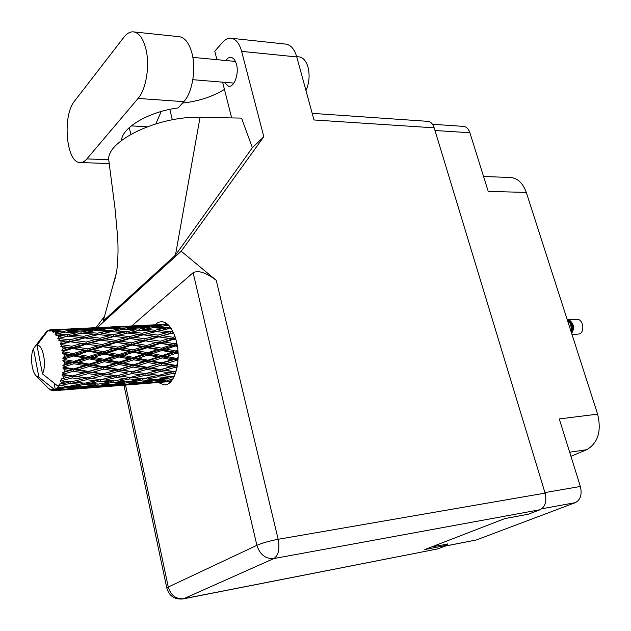 <?xml version="1.0" encoding="UTF-8"?>
<svg xmlns="http://www.w3.org/2000/svg" width="631" height="631" viewBox="0 0 631 631"><rect width="100%" height="100%" fill="white"/><g stroke="black" fill="none" stroke-linecap="round" stroke-linejoin="round"><path stroke-width="0.95" d="M447.355 544.159L431.904 546.809M445.17 546.044L476.413 539.947L575.354 502.639L541.8 508.775M544.932 492.582L580.362 486.469L559.271 418.929L597.62 414.141L526.293 192.423L488.213 191.39L469.89 132.739L434.988 130.507M509.611 177.453L510.952 177.5C517.98 178.447 523.091 183.424 526.293 192.423M597.62 414.141C601.674 431.218 598.014 443.072 586.656 449.714L570.937 456.3M463.162 126.358L463.714 126.397C466.554 126.863 468.612 128.976 469.89 132.739M476.413 539.947L444.823 546.178M580.362 486.469C582.216 494.42 580.552 499.815 575.354 502.639M121.546 140.413C121.838 127.596 149.176 111.529 178.116 107.948L183.802 101.662C192.179 92.923 196.257 69.639 192.037 53.54C189.379 43.586 185.277 37.986 179.717 36.756L178.668 36.645M138.086 98.428C146.147 89.444 150.036 65.553 145.919 49.068C143.332 38.877 139.348 33.167 133.985 31.936C130.459 31.408 127.123 33.143 123.976 37.158L74.529 101.11C62.209 115.505 66.137 162.356 79.766 162.506C82.235 162.751 84.609 161.544 86.889 158.902L138.086 98.428L183.802 101.662M298.755 56.845L299.488 56.924C303.369 57.721 306.209 61.128 308.007 67.162C309.947 75.263 309.269 83.055 305.964 90.548M224.068 82.282L228.485 86.242C234.14 87.567 239.228 73.922 236.507 64.433C235.347 60.261 233.517 57.902 231.025 57.374L228.201 57.957L225.606 60.489M158.294 382.504L164.234 384.926C174.369 385.754 181.444 361.942 176.593 342.097C173.304 329.279 168.327 322.449 161.654 321.613L158.129 322.37L154.879 324.823M169.763 382.686L168.398 381.7M130.806 134.324L129.284 127.572M285.409 44.075L286.308 44.17C291.065 45.172 294.551 49.423 296.767 56.932L241.634 51.371L263.813 136.738L181.231 251.225L216.244 280.322L278.168 539.292L545.089 493.119L434.175 127.833L314.017 119.969L296.767 56.932M241.634 51.371C239.465 43.642 236.081 39.28 231.482 38.278C228.422 37.821 225.512 39.13 222.735 42.198L214.777 51.166L216.922 59.661M222.609 82.156L231.656 117.926M263.813 136.738L252.368 147.693L241.563 118.1L200.051 117.35C158.476 115.725 105.74 141.241 108.792 160.29L115.016 208.388L117.429 234.866C118.399 246.816 118.178 258.805 116.767 270.841C115.662 276.764 114.534 281.126 113.367 283.934L116.467 272.584M161.213 111.482L155.865 123.834M172.318 119.819L169.834 109.36M252.368 147.693L175.465 255.121L103.271 320.934L113.367 283.934M104.557 316.202L96.046 327.663M97.277 327.607L181.231 251.225M427.518 121.326L428.063 121.365C430.87 121.838 432.913 123.991 434.175 127.833M545.089 493.119C546.951 501.306 545.294 506.843 540.112 509.714L273.878 558.545L183.755 598.701L437.709 548.907L447.624 545.113L447.269 543.827M447.624 545.113L424.805 549.554L504.918 518.556L528.328 514.226L540.112 509.714M437.709 548.907L183.313 598.866M131.784 325.919L193.118 272.71C198.276 270.036 205.982 272.568 216.244 280.322M164.967 324.358L166.237 323.182M224.439 89.389C212.426 96.764 198.465 101.315 182.54 103.058M109.124 162.64L108.792 160.29M175.465 255.121L200.051 117.35M572.096 334.793L579.558 333.917C585.205 331.393 583.012 318.884 577.018 319.333L576.592 319.357M571.647 333.389C574.557 328.499 574.005 324.224 569.982 320.548L567.813 319.286C570.59 321.116 572.191 323.892 572.617 327.623L569.58 321.376M571.465 332.837L572.617 327.623M566.961 318.821C571.497 322.756 573.003 327.379 571.457 332.671M570.984 331.33C571.725 326.637 570.495 322.615 567.285 319.262M47.333 331.52L45.811 332.292L45.669 333.649M170.969 381.51L168.974 381.645L171.017 381.455M167.594 324.216L165.33 324.31L167.562 324.192M172.578 379.428L168.54 380.075L160.085 379.791L170.591 377.835L173.43 378.024M170.346 379.791L172.113 380.099M174.479 375.918L171.451 376.573L162.798 375.721L173.123 373.268L175.434 373.552M158.058 376.786L166.71 377.551L156.196 379.602L147.48 379.026L158.058 376.786L158.026 375.185M170.062 376.447L166.71 377.551M172.074 376.439L174.109 376.715M170.591 377.835L170.654 376.502M157.419 379.373L160.085 379.791M158.807 375.279L149.87 374.175L160.235 371.485L169.14 372.747L158.807 375.279M145.106 375.358L154.059 376.384L143.474 378.703L134.521 377.859L145.106 375.358L144.98 373.718L130.38 377.417L121.128 376.305L131.761 373.568L140.989 374.838M169.14 372.747L172.997 371.651L173.123 373.268M157.979 375.177L154.059 376.384M158.894 375.256L162.798 375.721M144.128 378.568L147.48 379.026M145.745 373.623L136.541 372.29L146.897 369.395L156.117 370.862L144.98 373.718L149.87 374.175M152.978 371.714L160.014 369.876L160.235 371.485M156.117 370.862L177.5 365.026M130.483 377.385L134.521 377.859M64.48 359.552L64.441 358.905L73.606 355.971L84.349 357.966L73.93 361.303L64.48 359.552L62.848 360.546L64.575 361.989L69.134 362.833L64.599 364.261L62.887 365.609L64.536 366.666L73.953 363.724L84.404 365.641L73.701 368.93L64.504 367.297L62.777 367.952L64.346 369.648L68.779 370.405L62.288 372.724L63.818 374.002L73.464 371.209L83.623 372.882L72.66 375.942L63.715 374.577L61.933 374.861L63.313 376.683L67.627 377.299L60.947 379.034L62.327 380.438L72.186 377.93L82.069 379.207L70.885 381.881L60.371 380.808L61.546 382.638L65.758 383.056L58.959 384.113L60.174 385.549L70.199 383.459L79.845 384.216L68.495 386.385L58.202 385.431L59.172 387.134L63.289 387.308L58.391 388.136L59.172 387.134M64.244 356.476L63.991 354.228L68.669 355.064L64.244 356.476L62.706 358.148L64.441 358.905M63.644 351.861L63.534 351.238L72.462 348.47L83.466 350.363L73.338 353.581L63.644 351.861L62.13 353.131L63.991 354.228M63.092 348.943L62.619 346.861L67.399 347.634L63.092 348.943L61.743 350.828L63.534 351.238M62.043 344.723L61.885 344.171L70.585 341.718L81.817 343.335L71.95 346.261L62.043 344.723L60.686 346.198L62.619 346.861M61.231 342.168L60.56 340.393L65.435 341.024L61.231 342.168L60.079 344.147L61.885 344.171M59.803 338.626L59.59 338.177L68.116 336.149L79.514 337.348L69.867 339.833L59.803 338.626L58.604 340.196L60.56 340.393M58.77 336.583L57.965 335.227L62.887 335.653L58.77 336.583L57.823 338.531L59.59 338.177M57.066 333.941L65.206 332.111L76.714 332.782L67.241 334.706L57.066 333.941L56.025 335.518L57.965 335.227M55.883 332.545L54.992 331.693L59.945 331.874L55.883 332.545L55.126 334.343L56.822 333.625M54.014 330.959L62.059 329.855L73.598 329.91L64.244 331.212L54.014 330.959L53.13 332.442L54.992 331.693M52.767 330.289L56.798 329.903L52.767 330.289L52.168 331.827L53.753 330.794M61.53 329.335L50.843 329.847L50.101 331.157L51.837 329.989M69.339 328.956L56.719 329.563M50.512 329.918L49.612 329.942L49.131 331.133L50.59 329.847M49.612 329.942L47.175 331.669L36.969 345.252C42.876 343.785 47.057 365.294 42.466 373.86L59.156 387.166M60.907 384.121L61.546 382.638M62.169 380.919L62.327 380.438M62.871 378.553L63.313 376.683M63.715 374.577L63.818 374.002M64.125 371.785L64.346 369.648M64.504 367.297L64.536 366.666M64.599 364.261L64.575 361.989M132.281 371.635L122.753 370.097L133.141 367.037L142.653 368.685L131.54 371.943L146.581 367.826L146.897 369.395M117.989 371.462L127.501 372.945L116.877 375.753L107.325 374.412L117.989 371.462L117.681 369.876L132.747 365.53L133.141 367.037M142.653 368.685L178.092 358.4M123.747 373.954L127.501 372.945M116.877 375.753L121.128 376.305M131.761 373.568L131.54 371.943L136.541 372.29M118.376 369.364L108.54 367.652L118.936 364.458L128.748 366.256L117.681 369.876L102.916 373.757L93.088 372.211L103.752 369.088L113.596 370.752M128.748 366.256L132.747 365.53L177.958 351.388M102.916 373.757L117.681 369.876L122.753 370.097M93.617 376.265L102.206 374.065L107.325 374.412M104.005 366.848L93.877 365.002L104.265 361.721L114.408 363.622L104.005 366.848L103.358 367.565L118.462 363.046L118.936 364.458M89.089 366.493L99.225 368.299L88.545 371.462L78.378 369.742L89.089 366.493L88.624 365.057L103.729 360.419L104.265 361.721M114.408 363.622L118.462 363.046L177.074 344.455M88.545 371.462L103.358 367.565L99.225 368.299M103.752 369.088L103.358 367.565L108.54 367.652M72.66 375.942L87.867 371.982L93.088 372.211M89.2 364.142L78.741 362.202L89.168 358.865L99.603 360.837L89.2 364.142L88.624 365.057L84.404 365.641M99.603 360.837L103.729 360.419L175.521 338.066M73.701 368.93L73.078 369.656L88.624 365.057L93.877 365.002M62.288 372.724L73.078 369.656L78.378 369.742M73.93 361.303L73.425 362.399L88.577 357.706L89.168 358.865M84.349 357.966L88.577 357.706L144.854 340.409L173.47 332.632M62.887 365.609L73.425 362.399L69.134 362.833M73.953 363.724L73.425 362.399L78.741 362.202M155.273 380.619L163.737 380.808L153.104 382.283L144.554 382.307L155.273 380.619L155.384 379.554M171.206 381.242L156.922 382.197L171.577 380.793M168.445 381.542L168.974 381.645M167.538 380.824L167.68 380.059M155.612 381.952L156.922 382.197M165.953 380.012L163.737 380.808M142.638 379.988L151.369 380.469L140.626 382.252L131.879 381.984L142.638 379.988L142.693 378.639M154.216 379.483L151.369 380.469M142.511 381.96L144.554 382.307M129.647 378.947L138.631 379.704L127.833 381.794L118.809 381.227L129.647 378.947L129.615 377.33M142.07 378.584L138.631 379.704M129.118 381.558L131.879 381.984M116.254 377.512L125.498 378.537L114.661 380.903L105.369 380.059L116.254 377.512L116.128 375.847L101.078 379.617L91.519 378.505L102.419 375.721L111.987 376.991M129.536 377.322L125.498 378.537M115.363 380.761L118.809 381.227M101.205 379.586L105.369 380.059M88.174 373.599L98.018 375.09L87.094 377.945L77.211 376.604L88.174 373.599L87.867 371.982L83.623 372.882M102.419 375.721L102.206 374.065L98.018 375.09M87.094 377.945L91.519 378.505M62.24 378.71L71.966 376.25L77.211 376.604M73.464 371.209L73.078 369.656L68.779 370.405M139.656 383.017L148.222 382.883L128.787 384.413L139.656 383.017L139.79 382.236M152.063 382.757L160.408 382.323L141.281 383.829L152.063 382.757L152.181 382.291M159.036 382.441L169.069 381.637M161.118 382.055L160.408 382.323M140.729 383.727L141.281 383.829M149.776 382.315L148.222 382.883M126.934 382.828L135.728 383.001L124.812 384.508L115.962 384.547L126.934 382.828L127.044 381.747M137.992 382.197L135.728 383.001M127.43 384.169L128.787 384.413M113.856 382.205L122.879 382.678L111.9 384.5L102.798 384.24L113.856 382.205L113.903 380.84M125.814 381.684L122.879 382.678M113.848 384.192L115.962 384.547M100.368 381.171L109.691 381.929L98.61 384.05L89.271 383.49L100.368 381.171L100.337 379.539M113.233 380.785L109.691 381.929M99.95 383.806L102.798 384.24M86.494 379.736L96.086 380.761L84.956 383.175L75.318 382.331L86.494 379.736L86.368 378.04L82.069 379.207M100.234 379.523L96.086 380.761M85.698 383.017L89.271 383.49M71.035 381.85L75.318 382.331M72.186 377.93L71.966 376.25L67.627 377.299M123.81 384.981L132.478 384.524L112.768 386.085L123.81 384.981L123.921 384.516M131.098 384.65L141.415 383.822M133.204 384.263L132.478 384.524M110.946 385.265L119.819 385.123L99.793 386.7L110.946 385.265L111.08 384.484M121.404 384.547L119.819 385.123M112.192 385.975L112.768 386.085M97.734 385.099L106.86 385.265L95.667 386.795L86.502 386.858L97.734 385.099L97.837 384.011M109.195 384.445L106.86 385.265M98.389 386.448L99.793 386.7M84.168 384.492L93.538 384.957L82.275 386.811L72.825 386.566L84.168 384.492L84.215 383.112M96.543 383.948L93.538 384.957M84.317 386.495L86.502 386.858M83.497 383.056L79.845 384.216M69.891 386.125L72.825 386.566M70.033 381.794L65.758 383.056M70.199 383.459L70.159 381.81M102.309 386.921L112.933 386.069M94.689 387.276L103.697 386.803L83.395 388.404L94.689 387.276L94.8 386.811M104.438 386.527L103.697 386.803M81.352 387.592L90.564 387.426L69.915 389.051L81.352 387.592L81.47 386.803M92.189 386.842L90.564 387.426M82.803 388.294L83.395 388.404M67.643 387.442L77.1 387.592L65.648 389.161L57.271 389.24L67.643 387.442L67.746 386.346M79.506 386.764L77.1 387.592M68.456 388.791L69.915 389.051M66.389 386.275L63.289 387.308M58.391 388.136L57.705 387.466L57.508 389.027M72.636 389.264L83.6 388.388M64.693 389.642L74.024 389.146L54.25 390.715L64.693 389.642L64.796 389.177M74.789 388.87L74.024 389.146M57.271 389.24L56.616 388.412L56.356 389.903L60.41 389.8L55.473 390.36L54.092 383.167M47.775 330.66L47.42 331.433M46.631 331.496L46.978 331.93M45.716 333.192L44.982 333.31L45.558 333.799M44.982 333.31L44.698 334.919M54.511 390.668L53.603 389.445L55.473 390.36L56.356 389.903M62.075 389.209L60.41 389.8M54.25 390.715L52.649 389.635L53.272 390.786L54.219 390.699M55.489 390.352L38.893 377.141L33.443 348.675C29.957 355.616 31.629 371.927 36.259 375.973L38.893 377.141M33.443 348.675L43.626 335.14L44.691 334.848M44.596 334.88L43.626 335.14M53.272 390.786L50.598 389.406L51.103 390.274L48.319 388.231M51.363 390.384L51.908 390.368M165.196 324.358L156.803 324.728M164.92 324.444L165.33 324.31M137.495 325.691L128.874 326.085M148.545 325.131L144.144 325.344M168.146 324.72L153.317 325.217L167.775 324.381M167.002 325.825L168.714 325.288M164.005 325.194L164.226 325.896M152.15 325.596L153.317 325.217M157.364 324.862L156.764 324.72M148.443 325.304L148.6 325.699M137.203 325.785L137.629 325.643M108.974 327.071L100.092 327.473M120.403 326.487L115.859 326.708M133.764 325.888L144.625 325.643L136.115 326.55L125.183 326.582L133.764 325.888M149.523 325.604L160.242 325.667L151.882 326.882L141.06 326.606L149.523 325.604M170.244 327.103L167.404 327.647L156.748 327.079L165.085 325.77L169.266 325.888M169.116 328.814L171.072 328.278M167.404 327.647L167.625 328.925M154.24 327.812L156.748 327.079M162.443 326.164L160.242 325.667M151.882 326.882L152.118 327.883M139.159 327.189L141.06 326.606M146.116 325.982L144.625 325.643M136.115 326.55L136.335 327.26M123.968 326.976L125.183 326.582M129.442 326.211L128.827 326.069M120.182 326.669L120.332 327.071M108.674 327.166L109.116 327.024M79.601 328.491L70.42 328.909M91.4 327.891L86.731 328.112M105.109 327.276L116.214 327.024L107.404 327.954L96.18 327.994L105.109 327.276M121.239 326.976L132.226 327.039L123.534 328.286L112.452 328.01L121.239 326.976M137.172 327.142L148.025 327.513L139.443 329.043L128.535 328.475L137.172 327.142M152.923 327.741L163.595 328.396L155.108 330.21L144.357 329.366L152.923 327.741M172.76 331.172L170.48 331.748L159.935 330.652L168.406 328.759L171.545 329.011M170.48 331.748L170.559 333.357L173.501 332.703M156.204 331.598L159.935 330.652M166.97 329.066L163.595 328.396M155.108 330.21L155.281 331.764M141.178 330.234L144.357 329.366M150.888 328.112L148.025 327.513M139.443 329.043L139.656 330.336M125.94 329.224L128.535 328.475M134.474 327.536L132.226 327.039M123.534 328.286L123.771 329.295M110.504 328.601L112.452 328.01M117.745 327.363L116.214 327.024M107.404 327.954L107.617 328.664M94.926 328.388L96.18 327.994M100.668 327.599L100.045 327.465M91.061 328.081L91.211 328.483M79.285 328.593L79.743 328.443M75.57 328.704L86.952 328.443L77.802 329.398L66.302 329.437L75.57 328.704M92.087 328.396L103.358 328.451L94.327 329.721L82.992 329.453L92.087 328.396M108.437 328.554L119.535 328.925L110.654 330.486L99.453 329.918L108.437 328.554M124.552 329.153L135.507 329.816L126.697 331.669L115.678 330.818L124.552 329.153M140.421 330.179L151.195 331.101L142.456 333.215L131.658 332.111L140.421 330.179M156.046 331.583L166.592 332.75L157.931 335.093L147.323 333.767L156.046 331.583M175.063 336.646L173.044 337.254L162.68 335.739L171.348 333.326L173.919 333.657M173.044 337.254L172.926 338.823L175.607 338.358M171.348 333.326L166.592 332.75M157.931 335.093L157.908 336.709L162.68 335.739M142.456 333.215L142.535 334.856L152.26 332.513M143.308 334.824L153.925 336.213L144.972 338.808L134.348 337.277L147.323 333.767M155.155 331.796L151.195 331.101M127.801 333.073L131.658 332.111M138.962 330.486L135.507 329.816M126.697 331.669L126.863 333.239M112.405 331.701L115.678 330.818M122.477 329.524L119.535 328.925M110.654 330.486L110.867 331.796M96.772 330.683L99.453 329.918M105.669 328.948L103.358 328.451M94.327 329.721L94.555 330.747M80.965 330.06L82.992 329.453M88.514 328.783L86.952 328.443M77.802 329.398L78.007 330.116M65.001 329.847L66.302 329.437M71.011 329.035L70.372 328.893M61.065 329.532L61.207 329.942M42.466 373.86L36.969 345.252M78.812 330.005L90.194 330.376L80.965 331.977L69.481 331.401L78.812 330.005M95.32 330.612L106.56 331.275L97.419 333.168L86.139 332.308L95.32 330.612M111.616 331.638L122.643 332.576L113.604 334.73L102.506 333.618L111.616 331.638M127.612 333.058L138.449 334.233L129.458 336.623L118.581 335.29L127.612 333.058M158.696 336.891L169.053 338.461L160.148 341.221L149.744 339.541L158.696 336.891L153.925 336.213M176.822 343.185L174.913 343.808L164.794 342.01L173.706 339.202L175.962 339.573M174.913 343.808L174.598 345.244L177.161 344.928M173.706 339.202L169.053 338.461M160.148 341.221L159.927 342.751L164.794 342.01M144.972 338.808L144.854 340.409L149.744 339.541M129.458 336.623L129.442 338.271L142.535 334.856L138.449 334.233M130.207 338.453L140.855 340.038L131.627 342.846L120.955 341.15L130.207 338.453L129.442 338.271L134.348 337.277M113.604 334.73L113.683 336.394L123.226 334.122M114.432 336.362L125.309 337.766L116.065 340.409L105.132 338.863L118.581 335.29M126.713 333.271L122.643 332.576M98.523 334.604L102.506 333.618M110.125 331.953L106.56 331.275M97.419 333.168L97.576 334.753M82.748 333.215L86.139 332.308M93.199 330.983L90.194 330.376M80.965 331.977L81.17 333.294M66.712 332.19L69.481 331.401M75.972 330.407L73.598 329.91M64.244 331.212L64.465 332.237M58.399 330.25L56.798 329.903M81.904 333.152L93.214 334.091L83.844 336.284L72.447 335.164L81.904 333.152M98.31 334.58L109.431 335.771L100.108 338.208L88.963 336.851L98.31 334.58M145.627 340.787L156.023 342.515L146.81 345.465L136.422 343.65L145.627 340.787L140.855 340.038M160.684 343.327L170.796 345.157L161.607 348.202L151.472 346.309L160.684 343.327L159.927 342.751L156.023 342.515M177.871 350.355L175.962 350.994L166.134 349.069L175.331 346.009L177.398 346.395M175.962 350.994L175.473 352.193L177.997 352.027M175.331 346.009L174.598 345.244L170.796 345.157M161.607 348.202L161.205 349.535L166.134 349.069M146.81 345.465L146.502 346.924L151.472 346.309M131.627 342.846L131.422 344.4L136.422 343.65M116.065 340.409L115.954 342.034L129.442 338.271L125.309 337.766M116.703 342.428L127.367 344.171L117.863 347.176L107.16 345.338L116.703 342.428L115.954 342.034L120.955 341.15M100.108 338.208L100.1 339.872L113.683 336.394L109.431 335.771M100.842 340.062L111.797 341.663L102.238 344.526L91.29 342.807L100.842 340.062L100.1 339.872L105.132 338.863M83.844 336.284L83.923 337.979L93.333 335.771M84.649 337.948L95.825 339.368L86.242 342.065L75.01 340.503L88.963 336.851M97.395 334.793L93.214 334.091M68.353 336.173L72.447 335.164M80.389 333.46L76.714 332.782M67.241 334.706L67.407 336.315M63.045 332.49L59.945 331.874M132.163 344.991L142.574 346.845L133.07 349.937L122.651 348.028L132.163 344.991L131.422 344.4L127.367 344.171M147.22 347.697L157.356 349.613L147.843 352.761L137.739 350.82L147.22 347.697L146.502 346.924L142.574 346.845M161.891 350.489L171.711 352.421L162.214 355.584L152.379 353.644L161.891 350.489L161.205 349.535L157.356 349.613M178.116 357.682L176.12 358.337L166.6 356.452L176.112 353.297L178.084 353.691M176.12 358.337L175.489 359.213L178.06 359.189M176.112 353.297L175.473 352.193L171.711 352.421M162.214 355.584L161.654 356.633L166.6 356.452M147.843 352.761L147.37 353.975L152.379 353.644M133.07 349.937L132.684 351.293L137.739 350.82M117.863 347.176L117.571 348.651L122.651 348.028M102.238 344.526L102.041 346.103L115.954 342.034L111.797 341.663M102.758 346.703L113.477 348.572L103.65 351.735L92.946 349.795L102.758 346.703L102.041 346.103L107.16 345.338M86.242 342.065L86.139 343.714L100.1 339.872L95.825 339.368M86.873 344.108L97.844 345.875L88.009 348.935L76.998 347.082L86.873 344.108L86.139 343.714L91.29 342.807M69.867 339.833L69.86 341.529L83.923 337.979L79.514 337.348M70.585 341.718L75.01 340.503M57.823 338.531L62.422 337.49M67.194 336.362L62.887 335.653M118.273 349.44L128.677 351.372L118.888 354.583L108.461 352.619L118.273 349.44L117.571 348.651L113.477 348.572M133.346 352.256L143.474 354.212L133.669 357.43L123.542 355.474L133.346 352.256L132.684 351.293L128.677 351.372M147.993 355.095L157.829 357.028L148.009 360.214L138.205 358.305L147.993 355.095L147.37 353.975L143.474 354.212M162.222 357.887L171.727 359.757L161.922 362.864L152.402 361.058L162.222 357.887L161.654 356.633L157.829 357.028M177.548 364.686L175.379 365.341L166.166 363.661L175.986 360.577L177.95 360.964M175.379 365.341L174.645 365.846L177.35 365.964M175.986 360.577L175.489 359.213L171.727 359.757M161.922 362.864L161.252 363.566L166.166 363.661M148.009 360.214L147.402 361.098L152.402 361.058M133.669 357.43L133.133 358.495L138.205 358.305M118.888 354.583L118.431 355.813L123.542 355.474M103.65 351.735L103.279 353.108L108.461 352.619M88.009 348.935L87.725 350.434L102.041 346.103L97.844 345.875M88.411 351.238L99.13 353.194L89.018 356.46L78.268 354.48L88.411 351.238L87.725 350.434L92.946 349.795M71.95 346.261L71.76 347.862L86.139 343.714L81.817 343.335M72.462 348.47L71.76 347.862L76.998 347.082M60.079 344.147L69.86 341.529L65.435 341.024M103.934 354.086L114.369 356.058L104.257 359.339L93.83 357.367L103.934 354.086L103.279 353.108L99.13 353.194M119.038 356.949L129.15 358.905L119.062 362.147L108.926 360.222L119.038 356.949L118.431 355.813L114.369 356.058M133.685 359.773L143.505 361.658L133.401 364.828L123.581 362.999L133.685 359.773L133.133 358.495L129.15 358.905M147.883 362.494L157.403 364.268L147.291 367.321L137.795 365.625L147.883 362.494L147.402 361.098L143.505 361.658M161.654 365.049L170.851 366.682L160.763 369.577L151.543 368.054L161.654 365.049L161.252 363.566L157.403 364.268M176.27 370.902L173.785 371.556L164.872 370.231L174.968 367.384L177.027 367.731M175.97 371.919L173.785 371.556M174.968 367.384L174.645 365.846L170.851 366.682M164.872 370.231L160.014 369.876L160.763 369.577M151.543 368.054L146.581 367.826L147.291 367.321M137.795 365.625L132.747 365.53L133.401 364.828M123.581 362.999L118.462 363.046L119.062 362.147M108.926 360.222L103.729 360.419L104.257 359.339M93.83 357.367L88.577 357.706L89.018 356.46M78.268 354.48L72.975 354.969L87.725 350.434L83.466 350.363M62.13 353.131L72.975 354.969L73.338 353.581M61.743 350.828L71.76 347.862L67.399 347.634M68.669 355.064L72.975 354.969L146.581 367.826L175.946 372.014M62.706 358.148L72.975 354.969L73.606 355.971M568.255 320.28L567.245 319.712M569.683 322.441L567.435 320.311M60.686 346.198L103.279 353.108L177.303 366.272M62.532 340.645L117.571 348.651L178.037 359.678M93.625 339.076L131.422 344.4L178.037 352.674M123.692 337.553L177.295 345.717M152.891 336.071L175.875 339.273M60.371 380.808L67.123 381.479M61.933 374.861L97.939 379.27M62.777 367.952L102.206 374.065L127.793 377.117M62.848 360.546L117.681 369.876L156.78 375.035M586.656 449.714L569.667 452.23M125.545 385.107L168.264 587.043L256.888 545.326L193.118 272.71M278.168 539.292C269.579 540.917 262.488 542.928 256.888 545.326C259.933 554.665 265.596 559.074 273.878 558.545C278.508 555.43 279.935 549.017 278.168 539.292M168.264 587.043L166.805 588.068C169.211 596.043 174.542 599.671 182.793 598.969L183.755 598.701C176.01 599.332 170.851 595.443 168.264 587.043M108.784 159.73L86.889 158.902M510.952 177.5L483.559 176.506M463.714 126.397L432.487 124.283M192.834 57.374L235.426 61.42M131.256 125.884L147.157 126.776M299.488 56.924L296.68 56.64M228.485 86.242L228.966 86.281M165.417 384.831L164.234 384.926M312.203 113.343L428.063 121.365M123.968 385.225L166.805 588.068M231.482 38.278L286.308 44.17M192.826 79.687L233.864 83.095M109.258 163.571L80.618 162.538M179.717 36.756L133.985 31.936M167.578 324.208L166.505 324.263M36.259 375.973L47.846 387.789M155.841 324.776L138.836 325.596M127.872 326.124L110.338 326.976M99.051 327.521L80.997 328.396M148.072 333.57L146.684 333.831M118.873 335.211L117.524 335.455M87.417 337.143L88.656 336.922M577.018 319.333L568.728 319.814M66.728 341.182L65.758 341.024M96.669 339.446L97.529 339.581M126.626 337.908L127.359 338.027M155.707 336.426L156.314 336.52"/></g></svg>
